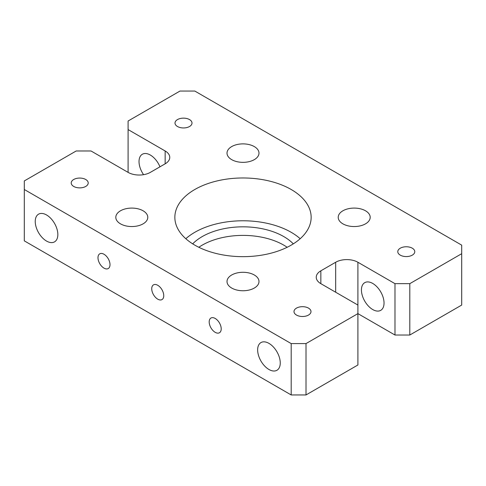 <?xml version="1.0" encoding="UTF-8"?>
<svg xmlns="http://www.w3.org/2000/svg" width="486" height="486" viewBox="0 0 486 486"><rect width="100%" height="100%" fill="white"/><g stroke="black" fill="none" stroke-linecap="round" stroke-linejoin="round"><path stroke-width="0.73" d="M165.155 163.818A15.728 9.082 0 0 0 169.766 157.397A15.728 9.082 0 0 0 165.155 150.976L165.155 163.818L150.332 172.378A15.728 9.082 0 0 1 128.091 172.378L128.091 129.574L165.155 150.976M159.961 166.82A15.989 9.234 -120 0 0 150.332 155.04A15.989 9.234 -120 0 0 142.337 154.25A15.989 9.234 -120 0 0 143.583 174.681M320.845 283.66L320.845 270.824A15.728 9.082 0 0 0 316.234 277.239A15.728 9.082 0 0 0 320.845 283.66L357.909 305.062L357.909 262.258A15.728 9.082 0 0 0 335.668 262.258L335.668 292.22M320.845 270.824L335.668 262.258M287.171 247.283A57.664 33.291 0 0 0 283.775 245.138A57.664 33.291 0 0 0 198.829 247.283M192.687 243.857A57.664 33.291 180 0 1 283.775 236.579A57.664 33.291 180 0 1 293.313 243.857M185.816 238.717A68.149 39.348 180 0 1 291.187 232.302A68.149 39.348 180 0 1 300.184 238.717M157.743 285.282A8.499 4.909 60 0 1 163.296 292.772A8.499 4.909 60 0 1 161.99 299.583A8.499 4.909 60 0 1 157.743 299.157A8.499 4.909 60 0 1 152.191 291.673A8.499 4.909 60 0 1 153.497 284.863A8.499 4.909 60 0 1 157.743 285.282M291.187 189.497A68.149 39.348 180 0 1 311.149 217.321A68.149 39.348 180 0 1 269.08 253.668A68.149 39.348 180 0 1 194.813 245.138A68.149 39.348 180 0 1 174.851 217.321A68.149 39.348 180 0 1 216.92 180.968A68.149 39.348 180 0 1 291.187 189.497M128.091 129.574L128.091 121.014L179.984 91.052L194.813 91.052L461.7 245.138L461.7 305.062L409.807 335.024L409.807 283.66L394.978 283.66L394.978 335.024L409.807 335.024M394.978 335.024L357.909 313.622L357.909 364.986L306.016 394.948L306.016 343.584L291.187 343.584L291.187 394.948L306.016 394.948M128.091 172.378L91.022 150.976L76.193 150.976L24.3 180.938L24.3 240.862L291.187 394.948M24.3 189.497L291.187 343.584M306.016 343.584L357.909 313.622L357.909 305.062M357.909 262.258L394.978 283.66M409.807 283.66L461.7 253.698M231.694 159.645A15.989 9.228 180 0 1 227.011 153.114A15.989 9.228 180 0 1 236.882 144.585A15.989 9.228 180 0 1 254.306 146.59A15.989 9.228 180 0 1 258.989 153.114A15.989 9.228 180 0 1 249.118 161.644A15.989 9.228 180 0 1 231.694 159.645M231.694 288.046A15.989 9.228 180 0 1 227.011 281.522A15.989 9.228 180 0 1 236.882 272.992A15.989 9.228 180 0 1 254.306 274.991A15.989 9.228 180 0 1 258.989 281.522A15.989 9.228 180 0 1 249.118 290.051A15.989 9.228 180 0 1 231.694 288.046M342.897 223.846A15.989 9.228 180 0 1 338.213 217.321A15.989 9.228 180 0 1 348.085 208.792A15.989 9.228 180 0 1 365.508 210.79A15.989 9.228 180 0 1 370.192 217.321A15.989 9.228 180 0 1 360.32 225.844A15.989 9.228 180 0 1 342.897 223.846M120.492 223.846A15.989 9.228 180 0 1 115.808 217.321A15.989 9.228 180 0 1 125.68 208.792A15.989 9.228 180 0 1 143.103 210.79A15.989 9.228 180 0 1 147.787 217.321A15.989 9.228 180 0 1 137.915 225.844A15.989 9.228 180 0 1 120.492 223.846M177.499 126.518A8.499 4.909 180 0 1 175.009 123.049A8.499 4.909 180 0 1 180.251 118.517A8.499 4.909 180 0 1 189.516 119.58A8.499 4.909 180 0 1 192.006 123.049A8.499 4.909 180 0 1 186.758 127.581A8.499 4.909 180 0 1 177.499 126.518M296.484 315.056A8.499 4.909 180 0 1 293.994 311.587A8.499 4.909 180 0 1 299.242 307.055A8.499 4.909 180 0 1 308.501 308.118A8.499 4.909 180 0 1 310.991 311.587A8.499 4.909 180 0 1 305.749 316.125A8.499 4.909 180 0 1 296.484 315.056M400.276 255.138A8.499 4.909 180 0 1 397.785 251.669A8.499 4.909 180 0 1 403.034 247.137A8.499 4.909 180 0 1 412.292 248.2A8.499 4.909 180 0 1 414.783 251.669A8.499 4.909 180 0 1 409.534 256.201A8.499 4.909 180 0 1 400.276 255.138M73.708 186.442A8.499 4.909 180 0 1 71.217 182.973A8.499 4.909 180 0 1 76.466 178.435A8.499 4.909 180 0 1 85.724 179.498A8.499 4.909 180 0 1 88.215 182.973A8.499 4.909 180 0 1 82.966 187.505A8.499 4.909 180 0 1 73.708 186.442M46.541 241.074A15.989 9.234 60 0 1 36.098 226.986A15.989 9.234 60 0 1 38.546 214.174A15.989 9.234 60 0 1 46.541 214.964A15.989 9.234 60 0 1 56.983 229.052A15.989 9.234 60 0 1 54.535 241.864A15.989 9.234 60 0 1 46.541 241.074M268.946 369.482A15.989 9.234 60 0 1 258.503 355.388A15.989 9.234 60 0 1 260.952 342.575A15.989 9.234 60 0 1 268.946 343.371A15.989 9.234 60 0 1 279.395 357.459A15.989 9.234 60 0 1 276.941 370.271A15.989 9.234 60 0 1 268.946 369.482M103.998 268.126A8.499 4.909 60 0 1 98.445 260.642A8.499 4.909 60 0 1 99.745 253.832A8.499 4.909 60 0 1 103.998 254.251A8.499 4.909 60 0 1 109.544 261.741A8.499 4.909 60 0 1 108.244 268.551A8.499 4.909 60 0 1 103.998 268.126M215.201 332.333A8.499 4.909 60 0 1 209.648 324.842A8.499 4.909 60 0 1 210.948 318.032A8.499 4.909 60 0 1 215.201 318.458A8.499 4.909 60 0 1 220.753 325.942A8.499 4.909 60 0 1 219.447 332.752A8.499 4.909 60 0 1 215.201 332.333M372.738 283.447A15.989 9.234 -120 0 0 364.743 282.658A15.989 9.234 -120 0 0 364.743 301.12A15.989 9.234 -120 0 0 380.732 310.347A15.989 9.234 -120 0 0 383.181 297.535A15.989 9.234 -120 0 0 372.738 283.447"/></g></svg>
